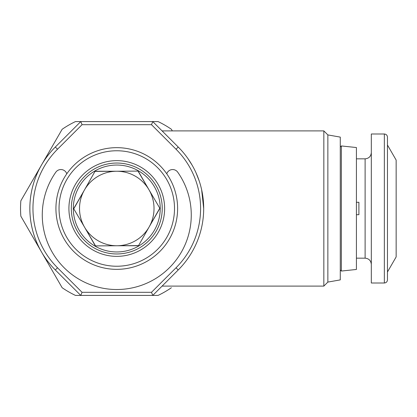 <?xml version="1.0" encoding="UTF-8"?>
<svg xmlns="http://www.w3.org/2000/svg" width="417" height="417" viewBox="0 0 417 417"><rect width="100%" height="100%" fill="white"/><g stroke="black" fill="none" stroke-linecap="round" stroke-linejoin="round"><path stroke-width="0.63" d="M166.753 173.806A6.208 6.208 0 0 1 177.725 172.185A74.502 74.502 0 0 1 116.77 289.518A74.502 74.502 0 0 1 55.815 172.185A6.208 6.208 0 0 1 66.793 173.806M356.415 214.708L358.901 214.708L358.901 202.292L356.415 202.292M384.354 283.002L371.318 283.002L371.318 133.998L384.354 133.998C386.241 134.185 387.273 135.217 387.461 137.104L387.461 279.896C387.273 281.783 386.241 282.815 384.354 283.002L384.354 133.998M387.461 271.978L396.15 256.924L396.15 160.076L387.461 145.022M341.361 271.05L356.415 269.465L356.415 147.535L341.361 145.95L341.361 271.05L340.272 269.961M116.77 147.66A60.84 60.84 0 0 1 177.616 208.5A60.84 60.84 0 0 1 116.77 269.34A60.84 60.84 0 0 1 55.93 208.5A60.84 60.84 0 0 1 116.77 147.66M116.77 150.761A57.739 57.739 0 0 1 174.509 208.5A57.739 57.739 0 0 1 116.77 266.239A57.739 57.739 0 0 1 59.032 208.5A57.739 57.739 0 0 1 116.77 150.761M116.77 165.043A43.457 43.457 0 0 1 160.232 208.5A43.457 43.457 0 0 1 116.77 251.957A43.457 43.457 0 0 1 73.314 208.5A43.457 43.457 0 0 1 116.77 165.043M200.587 208.5A83.812 83.812 0 0 0 176.037 149.234L151.491 124.688L82.055 124.688L57.51 149.234A83.812 83.812 0 0 0 57.51 267.766L82.055 292.312L151.491 292.312L176.037 267.766A83.812 83.812 0 0 0 200.587 208.5M82.055 124.688L80.768 121.582L75.472 121.582A96.228 96.228 0 0 0 62.149 129.275L20.85 200.806A96.228 96.228 0 0 0 20.85 216.194L62.149 287.725A96.228 96.228 0 0 0 75.472 295.418L80.768 295.418L55.31 269.961A86.918 86.918 0 0 1 55.31 147.039L80.768 121.582L158.069 121.582L152.773 121.582L178.231 147.039A86.918 86.918 0 0 1 203.689 208.5L201.646 189.756M327.856 134.915L327.856 282.085L340.272 279.896L340.272 137.104L327.856 134.915L323.837 130.896L162.088 130.896M327.856 282.085L323.837 286.104L323.837 130.896M158.069 295.418L152.773 295.418L158.069 295.418A96.228 96.228 0 0 0 171.397 287.725M172.33 130.896L171.397 129.275A96.228 96.228 0 0 0 158.069 121.582M41.502 251.957A86.918 86.918 0 0 1 41.502 165.043M199.196 180.91L195.995 172.742M192.122 165.179L187.843 158.46M203.689 208.5A86.918 86.918 0 0 1 178.231 269.961L152.773 295.418L80.768 295.418L82.055 292.312M152.773 121.582L151.491 124.688M152.773 295.418L151.491 292.312M84.51 189.876L73.757 208.5M116.77 171.251L95.264 171.251M149.031 189.876L138.277 171.251M149.031 227.124L159.784 208.5M116.77 245.749L138.277 245.749M84.51 227.124L95.264 245.749M84.38 190.105L73.762 208.808L95.535 245.905L138.543 245.597L159.784 208.192L138.011 171.095L94.998 171.403L84.38 190.105A37.249 37.249 0 0 1 148.9 189.646A37.249 37.249 0 0 1 117.036 245.749A37.249 37.249 0 0 1 84.38 190.105M371.318 264.378C370.948 260.604 368.878 258.535 365.11 258.165L365.11 158.835L356.415 158.835M116.77 253.963A45.463 45.463 0 0 1 71.312 208.5A45.463 45.463 0 0 1 116.77 163.037A45.463 45.463 0 0 1 162.234 208.5A45.463 45.463 0 0 1 116.77 253.963M116.77 256.361A47.861 47.861 0 0 1 68.914 208.5A47.861 47.861 0 0 1 116.77 160.639A47.861 47.861 0 0 1 164.632 208.5A47.861 47.861 0 0 1 116.77 256.361M178.231 147.039L176.037 149.234M57.51 149.234L55.31 147.039M178.231 269.961L176.037 267.766M57.51 267.766L55.31 269.961M340.272 147.039L341.361 145.95M323.837 286.104L162.088 286.104M365.11 158.835C368.878 158.465 370.948 156.396 371.318 152.622M365.11 258.165L356.415 258.165"/></g></svg>
